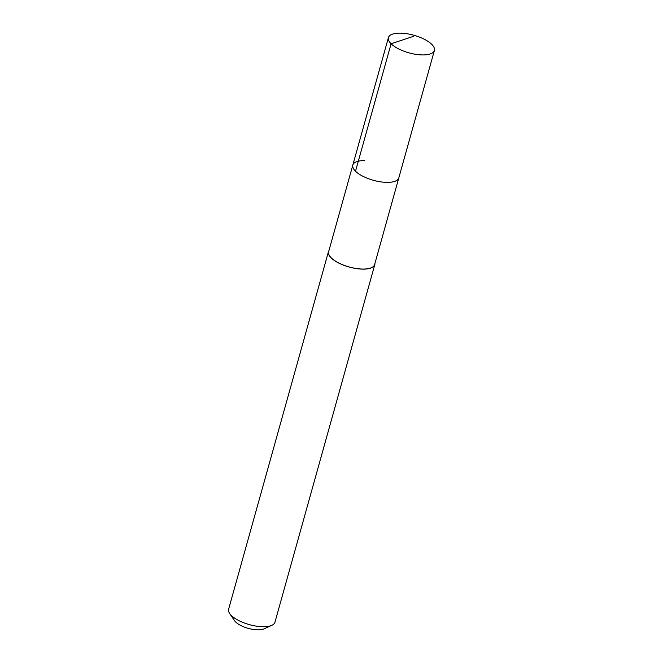 <?xml version="1.0" encoding="UTF-8"?>
<svg xmlns="http://www.w3.org/2000/svg" width="663" height="663" viewBox="0 0 663 663"><rect width="100%" height="100%" fill="white"/><g stroke="black" fill="none" stroke-linecap="round" stroke-linejoin="round"><path stroke-width="0.99" d="M400.328 33.15A23.876 9.133 -164.4 0 1 424.254 39.225A23.876 9.133 -164.4 0 1 434.398 50.463A23.876 9.133 -164.4 0 1 422.472 54.93A23.876 9.133 -164.4 0 1 398.554 48.855A23.876 9.133 -164.4 0 1 388.41 37.617A23.876 9.133 -164.4 0 1 400.328 33.15M386.885 182.375A23.876 9.133 15.6 0 0 398.811 177.908A23.876 9.133 -164.4 0 1 386.885 182.375A23.876 9.133 -164.4 0 1 362.968 176.3A23.876 9.133 -164.4 0 1 352.824 165.062A23.876 9.133 15.6 0 0 362.968 176.3A23.876 9.133 15.6 0 0 386.885 182.375M364.749 160.595A23.876 9.133 -164.4 0 0 352.824 165.062L328.624 251.741A23.876 9.133 15.6 0 0 338.768 262.979A23.876 9.133 15.6 0 0 362.686 269.054A23.876 9.133 15.6 0 0 374.612 264.578L434.398 50.463M374.926 263.476A24.059 9.207 -164.4 0 1 374.794 264.628A24.059 9.207 -164.4 0 1 362.777 269.137A24.059 9.207 -164.4 0 1 338.669 263.012A24.059 9.207 -164.4 0 1 328.442 251.691A24.059 9.207 -164.4 0 1 328.931 250.631M328.442 251.691L228.602 609.272A24.059 9.207 15.6 0 0 229.663 613.524A24.059 9.207 15.6 0 0 262.938 626.717A24.059 9.207 15.6 0 0 271.847 625.308A24.059 9.207 15.6 0 0 274.954 622.217L374.794 264.628M229.663 613.524L234.503 620.618A16.84 6.448 15.6 0 0 257.799 629.85A16.84 6.448 15.6 0 0 264.031 628.864L271.847 625.308M413.563 36.308L391.095 43.775L355.517 171.22M352.824 165.062L388.41 37.617"/></g></svg>
